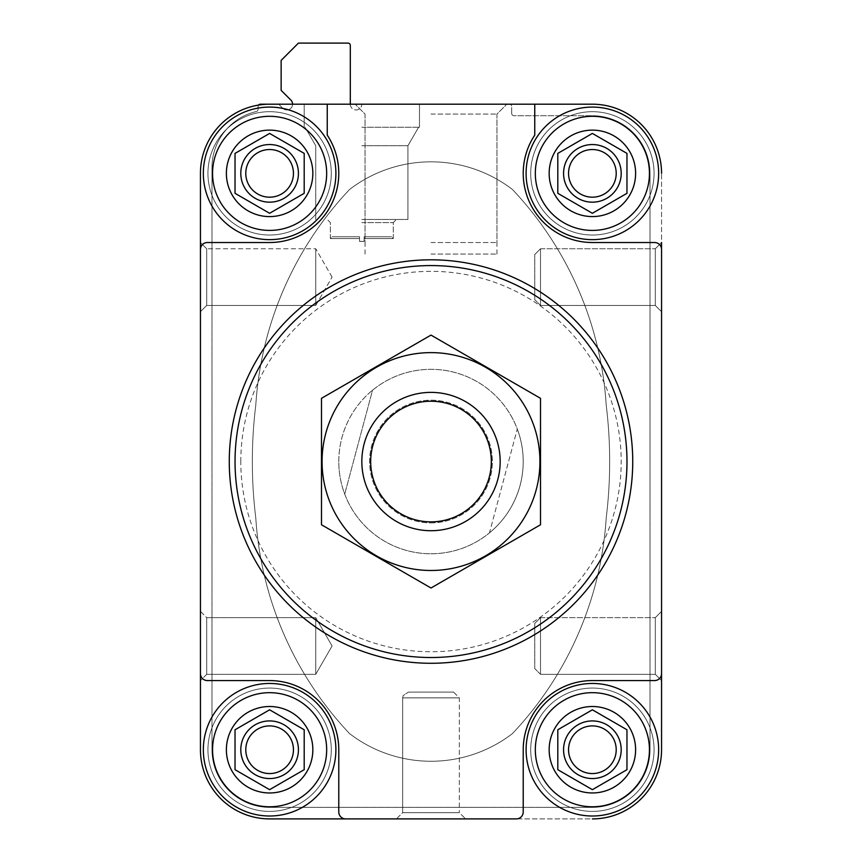 <?xml version="1.0" encoding="UTF-8"?>
<svg xmlns="http://www.w3.org/2000/svg" width="862" height="862" viewBox="0 0 862 862"><rect width="100%" height="100%" fill="white"/><g stroke="black" fill="none" stroke-linecap="round" stroke-linejoin="round"><path stroke-width="0.65" stroke-dasharray="4.31 3.23" d="M626.965 729.769L626.965 769.701L592.388 789.667L557.8 769.701L557.8 729.769L592.388 709.803L626.965 729.769L592.388 709.803L557.8 729.769L557.8 769.701L592.388 789.667L626.965 769.701L626.965 729.769M549.159 749.735A43.229 43.229 0 0 1 614.003 712.303A43.229 43.229 0 0 1 614.003 787.168A43.229 43.229 0 0 1 549.159 749.735M304.2 729.769L304.2 769.701L269.612 789.667L235.035 769.701L235.035 729.769L269.612 709.803L304.2 729.769L269.612 709.803L235.035 729.769L235.035 769.701L269.612 789.667L304.2 769.701L304.2 729.769M226.383 749.735A43.229 43.229 0 0 1 291.227 712.303A43.229 43.229 0 0 1 291.227 787.168A43.229 43.229 0 0 1 226.383 749.735M304.2 153.393L304.2 193.325L269.612 213.291L235.035 193.325L235.035 153.393L269.612 133.427L304.2 153.393L269.612 133.427L235.035 153.393L235.035 193.325L269.612 213.291L304.2 193.325L304.2 153.393M226.383 173.359A43.229 43.229 0 0 1 291.227 135.927A43.229 43.229 0 0 1 291.227 210.802A43.229 43.229 0 0 1 226.383 173.359M626.965 153.393L626.965 193.325L592.388 213.291L557.8 193.325L557.8 153.393L592.388 133.427L626.965 153.393L592.388 133.427L557.8 153.393L557.8 193.325L592.388 213.291L626.965 193.325L626.965 153.393M549.159 173.359A43.229 43.229 0 0 1 614.003 135.927A43.229 43.229 0 0 1 614.003 210.802A43.229 43.229 0 0 1 549.159 173.359M327.248 104.194L327.248 135.129A69.165 69.165 0 0 1 269.612 242.524L207.365 242.524L269.612 242.524A69.165 69.165 0 0 0 327.248 135.129L327.248 104.194L269.612 104.194A69.165 69.165 0 0 0 258.578 105.078A69.165 69.165 0 0 1 269.612 104.194L260.389 104.194A2.306 2.306 0 0 0 258.578 105.078A69.165 69.165 0 0 0 200.447 173.359L200.447 749.735A69.165 69.165 0 0 0 269.612 818.9L592.388 818.9A69.165 69.165 0 0 0 661.553 749.735L661.553 173.359A69.165 69.165 0 0 0 592.388 104.194L327.248 104.194L327.248 135.129A69.165 69.165 0 0 1 269.612 242.524L207.365 242.524A6.918 6.918 0 0 0 200.447 249.441L200.447 673.653A6.918 6.918 0 0 0 207.365 680.571L269.612 680.571A69.165 69.165 0 0 1 338.777 749.735L338.777 811.982A6.918 6.918 0 0 0 345.694 818.9L516.306 818.9A6.918 6.918 0 0 0 523.223 811.982L523.223 749.735A69.165 69.165 0 0 1 592.388 680.571L654.635 680.571A6.918 6.918 0 0 0 661.553 673.653L661.553 249.441A6.918 6.918 0 0 0 654.635 242.524L592.388 242.524A69.165 69.165 0 0 1 534.752 135.129L534.752 104.194L534.752 135.129A69.165 69.165 0 0 0 592.388 242.524L654.635 242.524L592.388 242.524A69.165 69.165 0 0 1 534.752 135.129L534.752 104.194M350.306 104.194A5.765 5.765 0 0 0 356.071 109.959A5.765 5.765 0 0 0 361.835 104.194L350.306 104.194A5.765 5.765 0 0 0 356.071 109.959A5.765 5.765 0 0 0 361.835 104.194L277.715 104.194A2.306 2.306 0 0 1 279.353 104.873A2.306 2.306 0 0 0 277.715 104.194L292.584 104.194A5.765 5.765 0 0 0 290.903 100.121L281.141 90.359L281.141 60.394L298.435 43.1L348 43.1A2.306 2.306 0 0 1 350.306 45.406L350.306 104.194L292.584 104.194A5.765 5.765 0 0 1 282.747 108.267L279.353 104.873L282.747 108.267A5.765 5.765 0 0 0 292.584 104.194M200.447 611.406L206.697 617.645L315.729 617.645L332.085 645.983L315.729 617.645L206.697 617.645L206.697 674.332L315.729 674.332L315.729 617.645L315.729 674.332L332.085 645.983L315.729 674.332L315.729 617.645L315.729 674.332L206.697 674.332L206.697 617.645L206.697 674.332L206.697 617.645L200.447 611.406L200.447 749.735A69.165 69.165 0 0 0 269.612 818.9L345.694 818.9A6.918 6.918 0 0 1 338.777 811.982A6.918 6.918 0 0 0 345.694 818.9M200.447 242.524L200.447 311.688L200.447 242.524L200.447 311.688L200.447 242.524L206.697 248.762L206.697 305.45L206.697 248.762L206.697 305.45L200.447 311.688L206.697 305.45L206.697 248.762L200.447 242.524M465.588 818.9L396.412 818.9L465.588 818.9L396.412 818.9L465.588 818.9L396.412 818.9L402.662 812.661L459.338 812.661L402.662 812.661L459.338 812.661L465.588 818.9L459.338 812.661L402.662 812.661L396.412 818.9M661.553 680.571L655.303 674.332L540.506 674.332L534.752 668.567L534.752 623.409L534.752 668.567L534.752 623.409L534.752 668.567L540.506 674.332L540.506 617.645L540.506 674.332L540.506 617.645L540.506 674.332L655.303 674.332L661.553 680.571L661.553 611.406L661.553 680.571L661.553 611.406L661.553 680.571L661.553 611.406L655.303 617.645L655.303 674.332L655.303 617.645L655.303 674.332L655.303 617.645L661.553 611.406M661.553 311.688L655.303 305.45L540.506 305.45L534.752 299.685L534.752 254.527L534.752 299.685L534.752 254.527L534.752 299.685L540.506 305.45L540.506 248.762L540.506 305.45L540.506 248.762L540.506 305.45L655.303 305.45L661.553 311.688L661.553 242.524L661.553 311.688L661.553 242.524L661.553 311.688L661.553 242.524L655.303 248.762L655.303 305.45L655.303 248.762L655.303 305.45L655.303 248.762L661.553 242.524M431 104.194L506.834 104.194L431 104.194M229.27 461.547A201.73 201.73 0 0 1 531.865 286.841A201.73 201.73 0 0 1 531.865 636.253A201.73 201.73 0 0 1 229.27 461.547A201.73 201.73 0 0 0 431 663.277A201.73 201.73 0 0 0 632.73 461.547A201.73 201.73 0 0 0 431 259.818A201.73 201.73 0 0 0 229.27 461.547A201.73 201.73 0 0 1 531.865 286.841A201.73 201.73 0 0 1 531.865 636.253A201.73 201.73 0 0 1 229.27 461.547M511.694 113.418L511.694 106.5A2.306 2.306 0 0 0 509.388 104.194A2.306 2.306 0 0 1 511.694 106.5L511.694 113.418A2.306 2.306 0 0 0 514 115.724L592.388 115.724L514 115.724A2.306 2.306 0 0 1 511.694 113.418M258.578 105.078A2.306 2.306 0 0 0 258.083 106.5L258.083 109.269A2.306 2.306 0 0 1 256.316 111.51A57.635 57.635 0 0 0 211.977 167.594L211.977 749.735A57.635 57.635 0 0 0 269.612 807.371L592.388 807.371A57.635 57.635 0 0 0 650.023 749.735L650.023 173.359A57.635 57.635 0 0 0 592.388 115.724A57.635 57.635 0 0 1 650.023 173.359L650.023 749.735A57.635 57.635 0 0 1 592.388 807.371L269.612 807.371A57.635 57.635 0 0 1 211.977 749.735L211.977 167.594A57.635 57.635 0 0 1 256.316 111.51A2.306 2.306 0 0 0 258.083 109.269L258.083 106.5A2.306 2.306 0 0 1 258.578 105.078A69.165 69.165 0 0 0 200.447 173.359L200.447 249.441A6.918 6.918 0 0 1 207.365 242.524A6.918 6.918 0 0 0 200.447 249.441M207.947 749.735A61.676 61.676 0 0 1 300.45 696.324A61.676 61.676 0 0 1 300.45 803.147A61.676 61.676 0 0 1 207.947 749.735A61.676 61.676 0 0 1 300.45 696.324A61.676 61.676 0 0 1 300.45 803.147A61.676 61.676 0 0 1 207.947 749.735M530.712 749.735A61.676 61.676 0 0 1 623.226 696.324A61.676 61.676 0 0 1 623.226 803.147A61.676 61.676 0 0 1 530.712 749.735A61.676 61.676 0 0 1 623.226 696.324A61.676 61.676 0 0 1 623.226 803.147A61.676 61.676 0 0 1 530.712 749.735M530.712 173.359A61.676 61.676 0 0 1 623.226 119.947A61.676 61.676 0 0 1 623.226 226.771A61.676 61.676 0 0 1 530.712 173.359A61.676 61.676 0 0 1 623.226 119.947A61.676 61.676 0 0 1 623.226 226.771A61.676 61.676 0 0 1 530.712 173.359M207.947 173.359A61.676 61.676 0 0 1 300.45 119.947A61.676 61.676 0 0 1 300.45 226.771A61.676 61.676 0 0 1 207.947 173.359A61.676 61.676 0 0 1 300.45 119.947A61.676 61.676 0 0 1 300.45 226.771A61.676 61.676 0 0 1 207.947 173.359M516.306 818.9A6.918 6.918 0 0 0 523.223 811.982A6.918 6.918 0 0 1 516.306 818.9L592.388 818.9A69.165 69.165 0 0 0 661.553 749.735L661.553 673.653A6.918 6.918 0 0 1 654.635 680.571A6.918 6.918 0 0 0 661.553 673.653M661.553 173.359A69.165 69.165 0 0 0 592.388 104.194A69.165 69.165 0 0 1 661.553 173.359L661.553 249.441A6.918 6.918 0 0 0 654.635 242.524A6.918 6.918 0 0 1 661.553 249.441M269.612 104.194A69.165 69.165 0 0 0 200.447 173.359M200.447 673.653A6.918 6.918 0 0 0 207.365 680.571A6.918 6.918 0 0 1 200.447 673.653L200.447 749.735A69.165 69.165 0 0 0 269.612 818.9M592.388 818.9A69.165 69.165 0 0 0 661.553 749.735M592.388 680.571L654.635 680.571L592.388 680.571A69.165 69.165 0 0 0 523.223 749.735L523.223 811.982L523.223 749.735A69.165 69.165 0 0 1 592.388 680.571M338.777 749.735L338.777 811.982L338.777 749.735A69.165 69.165 0 0 0 269.612 680.571L207.365 680.571L269.612 680.571A69.165 69.165 0 0 1 338.777 749.735M338.777 461.547A92.223 92.223 0 0 1 477.106 381.683A92.223 92.223 0 0 1 477.106 541.411A92.223 92.223 0 0 1 338.777 461.547A92.223 92.223 0 0 0 431 553.77A92.223 92.223 0 0 0 523.223 461.547A92.223 92.223 0 0 0 431 369.324A92.223 92.223 0 0 0 338.777 461.547M240.8 461.547A190.2 190.2 0 0 1 526.1 296.83A190.2 190.2 0 0 1 526.1 626.265A190.2 190.2 0 0 1 240.8 461.547M526.1 173.359A66.288 66.288 0 0 1 625.521 115.961A66.288 66.288 0 0 1 625.521 230.768A66.288 66.288 0 0 1 526.1 173.359A66.288 66.288 0 0 1 625.521 115.961A66.288 66.288 0 0 1 625.521 230.768A66.288 66.288 0 0 1 526.1 173.359A66.288 66.288 0 0 1 625.521 115.961A66.288 66.288 0 0 1 625.521 230.768A66.288 66.288 0 0 1 526.1 173.359A66.288 66.288 0 0 1 625.521 115.961A66.288 66.288 0 0 1 625.521 230.768A66.288 66.288 0 0 1 526.1 173.359M526.1 749.735A66.288 66.288 0 0 1 625.521 692.337A66.288 66.288 0 0 1 625.521 807.134A66.288 66.288 0 0 1 526.1 749.735A66.288 66.288 0 0 1 625.521 692.337A66.288 66.288 0 0 1 625.521 807.134A66.288 66.288 0 0 1 526.1 749.735A66.288 66.288 0 0 1 625.521 692.337A66.288 66.288 0 0 1 625.521 807.134A66.288 66.288 0 0 1 526.1 749.735A66.288 66.288 0 0 1 625.521 692.337A66.288 66.288 0 0 1 625.521 807.134A66.288 66.288 0 0 1 526.1 749.735M203.335 749.735A66.288 66.288 0 0 1 302.756 692.337A66.288 66.288 0 0 1 302.756 807.134A66.288 66.288 0 0 1 203.335 749.735A66.288 66.288 0 0 1 302.756 692.337A66.288 66.288 0 0 1 302.756 807.134A66.288 66.288 0 0 1 203.335 749.735A66.288 66.288 0 0 1 302.756 692.337A66.288 66.288 0 0 1 302.756 807.134A66.288 66.288 0 0 1 203.335 749.735A66.288 66.288 0 0 1 302.756 692.337A66.288 66.288 0 0 1 302.756 807.134A66.288 66.288 0 0 1 203.335 749.735M203.335 173.359A66.288 66.288 0 0 1 302.756 115.961A66.288 66.288 0 0 1 302.756 230.768A66.288 66.288 0 0 1 203.335 173.359A66.288 66.288 0 0 1 302.756 115.961A66.288 66.288 0 0 1 302.756 230.768A66.288 66.288 0 0 1 203.335 173.359A66.288 66.288 0 0 1 302.756 115.961A66.288 66.288 0 0 1 302.756 230.768A66.288 66.288 0 0 1 203.335 173.359A66.288 66.288 0 0 1 302.756 115.961A66.288 66.288 0 0 1 302.756 230.768A66.288 66.288 0 0 1 203.335 173.359M616.211 173.359A23.824 23.824 0 0 1 592.388 197.193A23.824 23.824 0 0 1 568.554 173.359A23.824 23.824 0 0 1 592.388 149.535A23.824 23.824 0 0 1 616.211 173.359M293.446 173.359A23.824 23.824 0 0 1 269.612 197.193A23.824 23.824 0 0 1 245.789 173.359A23.824 23.824 0 0 1 269.612 149.535A23.824 23.824 0 0 1 293.446 173.359M293.446 749.735A23.824 23.824 0 0 1 269.612 773.559A23.824 23.824 0 0 1 245.789 749.735A23.824 23.824 0 0 1 269.612 725.912A23.824 23.824 0 0 1 293.446 749.735M616.211 749.735A23.824 23.824 0 0 1 592.388 773.559A23.824 23.824 0 0 1 568.554 749.735A23.824 23.824 0 0 1 592.388 725.912A23.824 23.824 0 0 1 616.211 749.735M535.324 173.359A57.064 57.064 0 0 1 620.92 123.945A57.064 57.064 0 0 1 620.92 222.773A57.064 57.064 0 0 1 535.324 173.359M535.324 749.735A57.064 57.064 0 0 1 620.92 700.321A57.064 57.064 0 0 1 620.92 799.149A57.064 57.064 0 0 1 535.324 749.735M212.558 749.735A57.064 57.064 0 0 1 298.144 700.321A57.064 57.064 0 0 1 298.144 799.149A57.064 57.064 0 0 1 212.558 749.735M212.558 173.359A57.064 57.064 0 0 1 298.144 123.945A57.064 57.064 0 0 1 298.144 222.773A57.064 57.064 0 0 1 212.558 173.359M568.554 173.359A23.824 23.824 0 0 1 604.294 152.725A23.824 23.824 0 0 1 604.294 193.993A23.824 23.824 0 0 1 568.554 173.359A23.824 23.824 0 0 1 604.294 152.725A23.824 23.824 0 0 1 604.294 193.993A23.824 23.824 0 0 1 568.554 173.359M563.565 173.359A28.823 28.823 0 0 1 606.794 148.404A28.823 28.823 0 0 1 606.794 198.314A28.823 28.823 0 0 1 563.565 173.359M245.789 173.359A23.824 23.824 0 0 1 281.529 152.725A23.824 23.824 0 0 1 281.529 193.993A23.824 23.824 0 0 1 245.789 173.359A23.824 23.824 0 0 1 281.529 152.725A23.824 23.824 0 0 1 281.529 193.993A23.824 23.824 0 0 1 245.789 173.359M240.8 173.359A28.823 28.823 0 0 1 284.029 148.404A28.823 28.823 0 0 1 284.029 198.314A28.823 28.823 0 0 1 240.8 173.359M245.789 749.735A23.824 23.824 0 0 1 281.529 729.101A23.824 23.824 0 0 1 281.529 770.369A23.824 23.824 0 0 1 245.789 749.735A23.824 23.824 0 0 1 281.529 729.101A23.824 23.824 0 0 1 281.529 770.369A23.824 23.824 0 0 1 245.789 749.735M240.8 749.735A28.823 28.823 0 0 1 284.029 724.78A28.823 28.823 0 0 1 284.029 774.69A28.823 28.823 0 0 1 240.8 749.735M568.554 749.735A23.824 23.824 0 0 1 604.294 729.101A23.824 23.824 0 0 1 604.294 770.369A23.824 23.824 0 0 1 568.554 749.735A23.824 23.824 0 0 1 604.294 729.101A23.824 23.824 0 0 1 604.294 770.369A23.824 23.824 0 0 1 568.554 749.735M563.565 749.735A28.823 28.823 0 0 1 606.794 724.78A28.823 28.823 0 0 1 606.794 774.69A28.823 28.823 0 0 1 563.565 749.735M315.729 305.45L315.729 248.762L315.729 305.45L206.697 305.45L315.729 305.45L315.729 248.762L315.729 305.45L332.085 277.111L315.729 305.45M206.697 674.332L200.447 680.571L206.697 674.332M453.574 692.1L408.426 692.1L453.574 692.1L459.338 697.864L459.338 812.661L459.338 697.864L402.662 697.864L459.338 697.864L402.662 697.864L459.338 697.864L453.574 692.1L408.426 692.1L453.574 692.1M431 254.053L496.965 254.053L431 254.053M431 114.064L496.965 114.064L431 114.064M431 242.524L496.965 242.524L431 242.524M361.835 145.7L407.941 145.7L361.835 145.7M361.835 219.465L407.941 219.465L361.835 219.465M361.835 127.253L419.471 127.253L361.835 127.253M361.835 222.59L393.298 222.59L361.835 222.59M361.835 241.371L364.141 241.371L364.141 238.548L393.298 238.548L364.141 238.548L364.141 236.759L391.51 236.759L364.141 236.759L364.141 238.548L393.298 238.548L364.141 238.548L364.141 236.759L391.51 236.759L364.141 236.759L364.141 241.371L359.529 241.371L359.529 238.548L330.372 238.548L359.529 238.548L359.529 236.759L332.161 236.759L359.529 236.759L359.529 238.548L330.372 238.548L359.529 238.548L359.529 236.759L332.161 236.759L359.529 236.759L359.529 241.371L364.141 241.371L364.141 238.548L364.141 241.371L359.529 241.371L359.529 238.548L359.529 241.371L361.835 241.371M349.552 189.5A345.824 345.824 0 0 0 255.798 405.065A461.095 461.095 0 0 0 255.798 518.03A345.824 345.824 0 0 0 349.552 733.594A133.718 133.718 0 0 0 512.448 733.594A345.824 345.824 0 0 0 606.202 518.03A461.095 461.095 0 0 0 606.202 405.065A345.824 345.824 0 0 0 512.448 189.5A133.718 133.718 0 0 0 349.552 189.5A345.824 345.824 0 0 0 255.798 405.065A461.095 461.095 0 0 0 255.798 518.03A345.824 345.824 0 0 0 349.552 733.594A133.718 133.718 0 0 0 512.448 733.594A345.824 345.824 0 0 0 606.202 518.03A461.095 461.095 0 0 0 606.202 405.065A345.824 345.824 0 0 0 512.448 189.5A133.718 133.718 0 0 0 349.552 189.5A345.824 345.824 0 0 0 255.798 405.065A461.095 461.095 0 0 0 255.798 518.03A345.824 345.824 0 0 0 349.552 733.594A133.718 133.718 0 0 0 512.448 733.594A345.824 345.824 0 0 0 606.202 518.03A461.095 461.095 0 0 0 606.202 405.065A345.824 345.824 0 0 0 512.448 189.5A133.718 133.718 0 0 0 349.552 189.5A345.824 345.824 0 0 0 255.798 405.065A461.095 461.095 0 0 0 255.798 518.03A345.824 345.824 0 0 0 349.552 733.594A133.718 133.718 0 0 0 512.448 733.594A345.824 345.824 0 0 0 606.202 518.03A461.095 461.095 0 0 0 606.202 405.065A345.824 345.824 0 0 0 512.448 189.5A133.718 133.718 0 0 0 349.552 189.5M372.535 390.227A92.223 92.223 0 0 1 517.286 429.017L489.465 532.867A92.223 92.223 0 0 1 344.714 494.088L372.535 390.227A92.223 92.223 0 0 0 447.54 552.273A92.223 92.223 0 0 0 523.223 461.547A92.223 92.223 0 0 0 414.46 370.822A92.223 92.223 0 0 0 344.714 494.088L372.535 390.227M370.682 461.547A60.318 60.318 0 0 1 461.159 409.31A60.318 60.318 0 0 1 461.159 513.784A60.318 60.318 0 0 1 370.682 461.547M489.465 532.867A92.223 92.223 0 0 0 517.286 429.017L489.465 532.867M361.835 461.547A69.165 69.165 0 0 1 465.588 401.649A69.165 69.165 0 0 1 465.588 521.445A69.165 69.165 0 0 1 361.835 461.547M431 570.482A108.935 108.935 0 0 0 525.335 407.079A108.935 108.935 0 0 0 336.665 407.079A108.935 108.935 0 0 0 431 570.482M431 530.712A69.165 69.165 0 0 0 490.898 426.97A69.165 69.165 0 0 0 371.102 426.97A69.165 69.165 0 0 0 431 530.712A69.165 69.165 0 0 0 490.898 426.97A69.165 69.165 0 0 0 371.102 426.97A69.165 69.165 0 0 0 431 530.712M540.506 398.319L540.506 524.775L431 588.003L321.494 524.775L321.494 398.319L431 335.092L540.506 398.319M431 522.911A61.364 61.364 0 0 0 484.142 430.86A61.364 61.364 0 0 0 377.858 430.86A61.364 61.364 0 0 0 431 522.911A61.364 61.364 0 0 0 484.142 430.86A61.364 61.364 0 0 0 377.858 430.86A61.364 61.364 0 0 0 431 522.911M540.506 248.762L534.752 254.527L540.506 248.762L655.303 248.762L540.506 248.762M540.506 617.645L534.752 623.409L540.506 617.645L655.303 617.645L540.506 617.645M332.085 277.111L315.729 248.762L206.697 248.762L315.729 248.762L332.085 277.111M402.662 697.864L403.114 695.612L408.426 692.1L403.114 695.612L402.662 697.864L402.662 812.661L402.662 697.864M496.965 254.053L496.965 114.064L506.834 104.194L496.965 114.064L496.965 242.524M365.035 254.053L365.035 114.064L355.166 104.194L365.035 114.064L365.035 242.524M407.941 219.465L407.941 145.7L418.598 127.253L407.941 145.7L407.941 219.465M315.729 219.465L315.729 145.7L305.073 127.253L315.729 145.7L315.729 219.465M419.471 127.253L419.471 104.194L419.471 127.253M304.2 127.253L304.2 104.194L304.2 127.253M393.298 238.548L393.298 222.59L396.412 219.465L393.298 222.59L393.298 238.548L391.51 236.759L393.298 238.548M330.372 238.548L330.372 222.59L327.248 219.465L330.372 222.59L330.372 238.548L332.161 236.759L330.372 238.548"/><path stroke-width="1.29" d="M258.578 105.078A2.306 2.306 0 0 1 260.389 104.194L269.612 104.194A69.165 69.165 0 0 0 200.447 173.359L200.447 611.406M345.694 818.9L269.612 818.9A69.165 69.165 0 0 1 200.447 749.735L200.447 673.653A6.918 6.918 0 0 0 207.365 680.571L269.612 680.571A69.165 69.165 0 0 1 338.777 749.735L338.777 811.982A6.918 6.918 0 0 0 345.694 818.9L516.306 818.9A6.918 6.918 0 0 0 523.223 811.982L523.223 749.735A69.165 69.165 0 0 1 592.388 680.571L654.635 680.571A6.918 6.918 0 0 0 661.553 673.653L661.553 249.441A6.918 6.918 0 0 0 654.635 242.524L592.388 242.524A69.165 69.165 0 0 1 534.752 135.129L534.752 104.194L327.248 104.194L327.248 135.129A69.165 69.165 0 0 1 269.612 242.524L207.365 242.524A6.918 6.918 0 0 0 200.447 249.441L200.447 673.653M200.447 249.441L200.447 173.359M465.588 818.9L516.306 818.9M592.388 818.9A69.165 69.165 0 0 0 661.553 749.735L661.553 680.571M661.553 242.524L661.553 249.441M661.553 673.653L661.553 749.735M661.553 173.359A69.165 69.165 0 0 0 592.388 104.194L534.752 104.194M269.612 104.194L327.248 104.194M350.306 104.194L350.306 45.406A2.306 2.306 0 0 0 348 43.1L298.435 43.1L281.141 60.394L281.141 90.359L290.903 100.121A5.765 5.765 0 0 1 292.584 104.194M269.612 818.9L396.412 818.9M661.553 611.406L661.553 311.688M235.035 461.547A195.965 195.965 0 0 1 528.988 291.83A195.965 195.965 0 0 1 528.988 631.264A195.965 195.965 0 0 1 235.035 461.547M229.27 461.547A201.73 201.73 0 0 1 531.865 286.841A201.73 201.73 0 0 1 531.865 636.253A201.73 201.73 0 0 1 229.27 461.547M549.159 173.359A43.229 43.229 0 0 1 603.572 131.606A43.229 43.229 0 0 1 629.82 194.974A43.229 43.229 0 0 1 549.159 173.359M626.965 153.393L626.965 193.325L592.388 213.291L557.8 193.325L557.8 153.393L592.388 133.427L626.965 153.393L592.388 133.427L557.8 153.393L557.8 193.325L592.388 213.291L626.965 193.325L626.965 153.393M535.324 173.359A57.064 57.064 0 0 1 620.92 123.945A57.064 57.064 0 0 1 620.92 222.773A57.064 57.064 0 0 1 535.324 173.359M526.1 173.359A66.288 66.288 0 0 1 625.521 115.961A66.288 66.288 0 0 1 625.521 230.768A66.288 66.288 0 0 1 526.1 173.359M549.159 749.735A43.229 43.229 0 0 1 603.572 707.982A43.229 43.229 0 0 1 629.82 771.35A43.229 43.229 0 0 1 549.159 749.735M626.965 729.769L626.965 769.701L592.388 789.667L557.8 769.701L557.8 729.769L592.388 709.803L626.965 729.769L592.388 709.803L557.8 729.769L557.8 769.701L592.388 789.667L626.965 769.701L626.965 729.769M535.324 749.735A57.064 57.064 0 0 1 620.92 700.321A57.064 57.064 0 0 1 620.92 799.149A57.064 57.064 0 0 1 535.324 749.735M526.1 749.735A66.288 66.288 0 0 1 625.521 692.337A66.288 66.288 0 0 1 625.521 807.134A66.288 66.288 0 0 1 526.1 749.735M226.383 749.735A43.229 43.229 0 0 1 280.807 707.982A43.229 43.229 0 0 1 307.055 771.35A43.229 43.229 0 0 1 226.383 749.735M304.2 729.769L304.2 769.701L269.612 789.667L235.035 769.701L235.035 729.769L269.612 709.803L304.2 729.769L269.612 709.803L235.035 729.769L235.035 769.701L269.612 789.667L304.2 769.701L304.2 729.769M212.558 749.735A57.064 57.064 0 0 1 298.144 700.321A57.064 57.064 0 0 1 298.144 799.149A57.064 57.064 0 0 1 212.558 749.735M203.335 749.735A66.288 66.288 0 0 1 302.756 692.337A66.288 66.288 0 0 1 302.756 807.134A66.288 66.288 0 0 1 203.335 749.735M226.383 173.359A43.229 43.229 0 0 1 280.807 131.606A43.229 43.229 0 0 1 307.055 194.974A43.229 43.229 0 0 1 226.383 173.359M304.2 153.393L304.2 193.325L269.612 213.291L235.035 193.325L235.035 153.393L269.612 133.427L304.2 153.393L269.612 133.427L235.035 153.393L235.035 193.325L269.612 213.291L304.2 193.325L304.2 153.393M212.558 173.359A57.064 57.064 0 0 1 298.144 123.945A57.064 57.064 0 0 1 298.144 222.773A57.064 57.064 0 0 1 212.558 173.359M203.335 173.359A66.288 66.288 0 0 1 302.756 115.961A66.288 66.288 0 0 1 302.756 230.768A66.288 66.288 0 0 1 203.335 173.359M568.554 173.359A23.824 23.824 0 0 1 604.294 152.725A23.824 23.824 0 0 1 604.294 193.993A23.824 23.824 0 0 1 568.554 173.359M563.565 173.359A28.823 28.823 0 0 1 606.794 148.404A28.823 28.823 0 0 1 606.794 198.314A28.823 28.823 0 0 1 563.565 173.359M245.789 173.359A23.824 23.824 0 0 1 281.529 152.725A23.824 23.824 0 0 1 281.529 193.993A23.824 23.824 0 0 1 245.789 173.359M240.8 173.359A28.823 28.823 0 0 1 284.029 148.404A28.823 28.823 0 0 1 284.029 198.314A28.823 28.823 0 0 1 240.8 173.359M245.789 749.735A23.824 23.824 0 0 1 281.529 729.101A23.824 23.824 0 0 1 281.529 770.369A23.824 23.824 0 0 1 245.789 749.735M240.8 749.735A28.823 28.823 0 0 1 284.029 724.78A28.823 28.823 0 0 1 284.029 774.69A28.823 28.823 0 0 1 240.8 749.735M568.554 749.735A23.824 23.824 0 0 1 604.294 729.101A23.824 23.824 0 0 1 604.294 770.369A23.824 23.824 0 0 1 568.554 749.735M563.565 749.735A28.823 28.823 0 0 1 606.794 724.78A28.823 28.823 0 0 1 606.794 774.69A28.823 28.823 0 0 1 563.565 749.735M370.682 461.547A60.318 60.318 0 0 1 461.159 409.31A60.318 60.318 0 0 1 461.159 513.784A60.318 60.318 0 0 1 370.682 461.547M361.835 461.547A69.165 69.165 0 0 1 465.588 401.649A69.165 69.165 0 0 1 465.588 521.445A69.165 69.165 0 0 1 361.835 461.547M321.494 398.319L321.494 524.775L431 588.003L540.506 524.775L540.506 398.319L431 335.092L321.494 398.319M431 570.482A108.935 108.935 0 0 0 525.335 407.079A108.935 108.935 0 0 0 336.665 407.079A108.935 108.935 0 0 0 431 570.482"/></g></svg>
